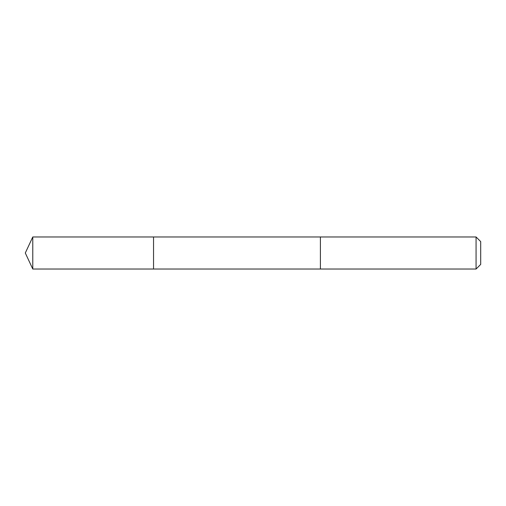 <?xml version="1.0" encoding="UTF-8"?>
<svg xmlns="http://www.w3.org/2000/svg" width="506" height="506" viewBox="0 0 506 506"><rect width="100%" height="100%" fill="white"/><g stroke="black" fill="none" stroke-linecap="round" stroke-linejoin="round"><path stroke-width="0.76" d="M153.539 269.028L153.539 236.972L32.776 236.972L32.776 269.028L153.539 269.028L153.539 236.972L320.399 236.972L320.399 269.028L32.776 269.028L25.3 253L32.776 269.028M320.399 240.369L320.399 269.028L476.07 269.028L476.07 236.972L320.399 236.972L320.399 240.369M476.07 236.972L480.7 241.596L480.7 264.404L476.07 269.028M25.3 253L32.776 236.972"/></g></svg>
